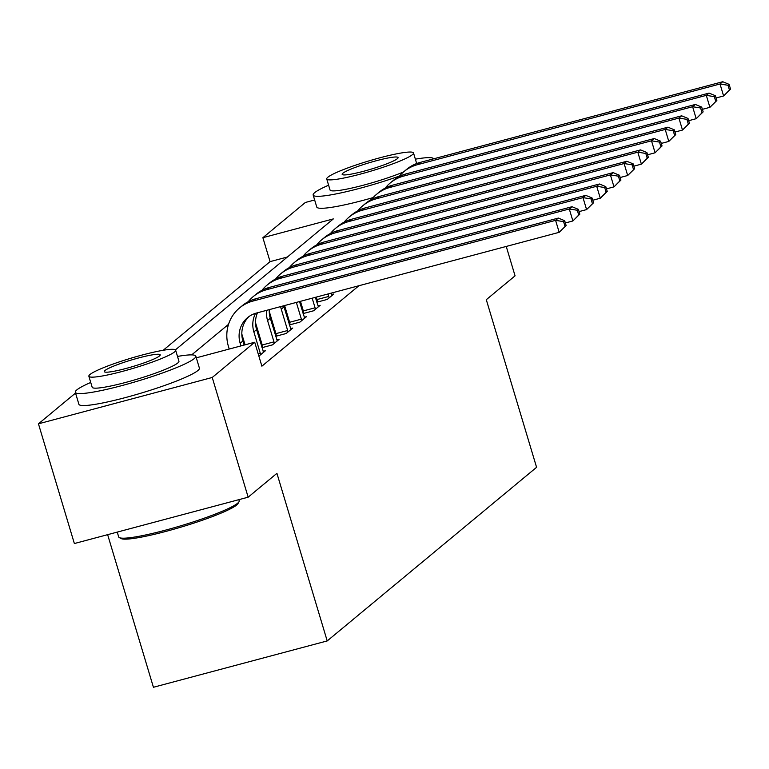 <?xml version="1.0" encoding="UTF-8"?>
<svg xmlns="http://www.w3.org/2000/svg" width="769" height="769" viewBox="0 0 769 769"><rect width="100%" height="100%" fill="white"/><g stroke="black" fill="none" stroke-linecap="round" stroke-linejoin="round"><path stroke-width="1.15" d="M107.641 534.666L153.425 687.275L327.209 640.933L536.579 467.312L486.296 299.699L515.067 275.84L506.242 246.436M327.209 640.933L276.927 473.329L248.156 497.187L74.362 543.539L38.45 423.815L75.535 393.065M287.375 257.019L270.073 261.633L163.182 350.279M270.073 261.633L262.883 237.698L305.36 202.468L314.646 199.988M196.306 357.825L254.712 342.243L261.893 366.188L358.921 285.722M285.126 307.283L284.328 307.956M271.428 318.645L270.621 319.318M257.73 330.007L256.923 330.68M244.023 341.369L243.215 342.042M258.884 356.143L265.343 350.779L263.171 351.356M262.018 347.655L272.466 344.868L279.051 339.417L276.878 339.994M262.517 346.521L261.844 347.079M275.715 336.293L286.174 333.506L292.749 328.055L290.576 328.632M276.215 335.159L275.542 335.717M289.413 324.931L299.872 322.144L306.447 316.693L304.274 317.27M289.923 323.787L289.24 324.355M303.121 313.569L313.579 310.782L320.154 305.322L317.982 305.908M303.62 312.425L302.948 312.993M316.818 302.207L327.277 299.42L333.852 293.96L331.679 294.546M317.328 301.063L316.645 301.631M248.156 497.187L212.234 377.473L38.45 423.815M254.712 342.243L212.234 377.473M228.537 324.316L191.664 354.894M175.409 349.876L333.342 218.905L262.883 237.698M244.129 345.07L242.898 340.984A25.166 24.137 50.3 0 1 248.993 316.54M240.957 345.915L240.159 343.253A25.166 24.137 50.3 0 1 247.58 317.626A25.166 24.137 50.3 0 1 256.462 313.05L559.178 232.325L555.593 220.347L252.866 301.083A37.748 36.201 -129.7 0 0 239.553 307.936A37.748 36.201 -129.7 0 0 228.422 346.386L229.22 349.049M566.128 225.509L559.178 232.325L566.128 225.509L564.686 220.722L563.59 221.635L565.032 226.422M563.59 221.635L555.593 220.347L558.332 218.079L255.616 298.805A37.748 36.201 -129.7 0 0 242.293 305.668L239.553 307.936M558.332 218.079L564.686 220.722M263.556 352.26L256.606 329.622A25.166 24.137 50.3 0 1 257.471 312.781M258.173 353.788L260.268 353.231L253.866 331.891A25.166 24.137 50.3 0 1 255.568 313.31M260.268 353.231L260.556 354.749M241.831 334.006A37.748 36.201 -129.7 0 0 242.12 335.024L245.061 344.82M579.826 214.147L578.394 209.36L577.298 210.264L578.73 215.06L579.826 214.147L572.886 220.963L569.291 208.985L266.574 289.721A37.748 36.201 -129.7 0 0 253.251 296.574A37.748 36.201 -129.7 0 0 248.243 301.688M565.359 222.962L572.886 220.963L578.73 215.06M577.298 210.264L569.291 208.985L572.03 206.717L269.313 287.443A37.748 36.201 -129.7 0 0 255.99 294.306L253.251 296.574M572.03 206.717L578.394 209.36M277.263 340.898L270.303 318.26A25.166 24.137 50.3 0 1 269.265 309.638M262.7 347.473L262.219 345.002L273.966 341.869L267.564 320.529A25.166 24.137 50.3 0 1 266.66 310.33M273.966 341.869L274.254 343.387M255.529 322.644A37.748 36.201 -129.7 0 0 255.817 323.662L262.219 345.002M593.533 202.785L592.092 197.998L590.996 198.902L592.438 203.698L593.533 202.785L586.584 209.591L582.989 197.623L280.272 278.349A37.748 36.201 -129.7 0 0 266.958 285.212A37.748 36.201 -129.7 0 0 261.941 290.326M579.067 211.6L586.584 209.591L592.438 203.698M590.996 198.902L582.989 197.623L585.738 195.355L283.011 276.081A37.748 36.201 -129.7 0 0 269.698 282.944L266.958 285.212M585.738 195.355L592.092 197.998M290.961 329.536L284.011 306.898A25.166 24.137 50.3 0 1 283.703 305.783M276.398 336.111L275.927 333.64L287.664 330.507L281.262 309.167A25.166 24.137 50.3 0 1 280.637 306.6M287.664 330.507L287.962 332.025M269.237 311.282A37.748 36.201 -129.7 0 0 269.525 312.301L275.927 333.64M607.231 191.423L605.799 186.636L604.703 187.54L606.135 192.327L607.231 191.423L600.291 198.229L596.696 186.261L293.979 266.987A37.748 36.201 -129.7 0 0 280.656 273.851A37.748 36.201 -129.7 0 0 275.648 278.964M592.764 200.238L600.291 198.229L606.135 192.327M604.703 187.54L596.696 186.261L599.436 183.993L296.719 264.719A37.748 36.201 -129.7 0 0 283.396 271.582L280.656 273.851M599.436 183.993L605.799 186.636M304.659 318.174L299.516 301.573M290.105 324.749L289.625 322.278L301.371 319.145L296.353 302.409M301.371 319.145L301.659 320.663M284.607 305.543L289.625 322.278M620.939 180.061L619.497 175.274L618.401 176.178L619.843 180.965L620.939 180.061L613.989 186.867L610.394 174.899L307.677 255.625A37.748 36.201 -129.7 0 0 294.364 262.489A37.748 36.201 -129.7 0 0 289.346 267.602M606.472 188.876L613.989 186.867L619.843 180.965M618.401 176.178L610.394 174.899L613.133 172.621L310.416 253.357A37.748 36.201 -129.7 0 0 297.103 260.22L294.364 262.489M613.133 172.621L619.497 175.274M239.034 501.686L238.025 503.541A61.395 7.027 163.3 0 1 236.679 505.012A61.395 7.027 163.3 0 1 177.033 528.303A61.395 7.027 163.3 0 1 121.194 538.588L119.33 537.598A62.904 7.19 -16.7 0 0 176.543 527.063A62.904 7.19 -16.7 0 0 237.659 503.195A62.904 7.19 -16.7 0 0 239.034 501.686A62.904 7.19 -16.7 0 0 239.197 500.773L238.871 499.667M117.244 532.1L118.695 536.925A62.904 7.19 -16.7 0 0 119.33 537.598M90.742 382.462A62.904 7.19 -16.7 0 0 76.842 389.893A62.904 7.19 -16.7 0 0 75.304 392.315A62.904 7.19 -16.7 0 0 129.692 383.443A62.904 7.19 -16.7 0 0 194.269 358.575A62.904 7.19 -16.7 0 0 195.816 356.153A62.904 7.19 -16.7 0 0 177.504 356.432M75.304 392.315L78.899 404.283A62.904 7.19 -16.7 0 0 133.277 395.41A62.904 7.19 -16.7 0 0 197.864 370.552A62.904 7.19 -16.7 0 0 199.402 368.13L195.816 356.153M175.64 350.203L178.937 361.219A45.294 5.181 163.3 0 1 177.831 362.958A45.294 5.181 163.3 0 1 131.336 380.866A45.294 5.181 163.3 0 1 92.174 387.249L88.868 376.233A45.294 5.181 -16.7 0 0 128.029 369.851A45.294 5.181 -16.7 0 0 174.525 351.942A45.294 5.181 -16.7 0 0 175.64 350.203A45.294 5.181 -16.7 0 0 136.478 356.595A45.294 5.181 -16.7 0 0 89.983 374.493A45.294 5.181 -16.7 0 0 88.868 376.233M159.5 355.951A29.193 3.336 -16.7 0 0 160.212 354.836A29.193 3.336 -16.7 0 0 134.979 358.95A29.193 3.336 -16.7 0 0 105.007 370.485A29.193 3.336 -16.7 0 0 104.296 371.61A29.193 3.336 -16.7 0 0 129.528 367.495A29.193 3.336 -16.7 0 0 159.5 355.951M328.603 185.204A62.904 7.19 -16.7 0 0 314.713 192.635A62.904 7.19 -16.7 0 0 313.166 195.047A62.904 7.19 -16.7 0 0 399.515 176.024M313.166 195.047L316.761 207.024A62.904 7.19 -16.7 0 0 373.128 197.585M403.523 171.968A45.294 5.181 163.3 0 1 357.114 186.809A45.294 5.181 163.3 0 1 330.036 189.991L326.738 178.975A45.294 5.181 -16.7 0 0 365.89 172.592A45.294 5.181 -16.7 0 0 412.386 154.684A45.294 5.181 -16.7 0 0 413.501 152.944A45.294 5.181 -16.7 0 0 374.34 159.327A45.294 5.181 -16.7 0 0 327.844 177.235A45.294 5.181 -16.7 0 0 326.738 178.975M397.362 158.693A29.193 3.336 -16.7 0 0 398.073 157.568A29.193 3.336 -16.7 0 0 372.84 161.692A29.193 3.336 -16.7 0 0 342.878 173.227A29.193 3.336 -16.7 0 0 342.157 174.352A29.193 3.336 -16.7 0 0 367.399 170.228A29.193 3.336 -16.7 0 0 397.362 158.693M433.649 158.818A62.904 7.19 -16.7 0 0 415.366 159.173M318.366 306.812L315.367 297.343M303.803 313.387L303.332 310.916L315.069 307.783L312.195 298.189M315.069 307.783L315.367 309.301M300.448 301.323L303.332 310.916M634.636 168.699L633.204 163.903L632.108 164.816L633.541 169.603L634.636 168.699L627.687 175.505L624.101 163.537L321.384 244.263A37.748 36.201 -129.7 0 0 308.061 251.127A37.748 36.201 -129.7 0 0 303.053 256.24M620.17 177.514L627.687 175.505L633.541 169.603M632.108 164.816L624.101 163.537L626.841 161.259L324.124 241.995A37.748 36.201 -129.7 0 0 310.801 248.858L308.061 251.127M626.841 161.259L633.204 163.903M332.064 295.45L331.208 293.114M317.51 302.025L317.03 299.554L328.776 296.421L328.036 293.96M328.776 296.421L329.065 297.939M316.299 297.094L317.03 299.554M648.334 157.337L646.902 152.541L645.806 153.454L647.238 158.241L648.334 157.337L641.394 164.143L637.799 152.175L335.082 232.901A37.748 36.201 -129.7 0 0 321.759 239.765A37.748 36.201 -129.7 0 0 316.751 244.878M633.877 166.152L641.394 164.143L647.238 158.241M645.806 153.454L637.799 152.175L640.539 149.897L337.822 230.633A37.748 36.201 -129.7 0 0 324.499 237.486L321.759 239.765M640.539 149.897L646.902 152.541M662.042 145.966L660.6 141.179L659.504 142.092L660.946 146.879L662.042 145.966L655.092 152.781L651.506 140.814L348.78 221.539A37.748 36.201 -129.7 0 0 335.467 228.403A37.748 36.201 -129.7 0 0 330.459 233.516M647.575 154.79L655.092 152.781L660.946 146.879M659.504 142.092L651.506 140.814L654.246 138.535L351.52 219.271A37.748 36.201 -129.7 0 0 338.206 226.124L335.467 228.403M654.246 138.535L660.6 141.179M675.74 134.604L674.307 129.817L673.211 130.73L674.644 135.517L675.74 134.604L668.799 141.419L665.204 129.442L362.487 210.177A37.748 36.201 -129.7 0 0 349.164 217.041A37.748 36.201 -129.7 0 0 344.156 222.154M661.273 143.428L668.799 141.419L674.644 135.517M673.211 130.73L665.204 129.442L667.944 127.173L365.227 207.899A37.748 36.201 -129.7 0 0 351.904 214.762L349.164 217.041M667.944 127.173L674.307 129.817M689.447 123.242L688.005 118.455L686.909 119.368L688.351 124.155L689.447 123.242L682.497 130.057L678.902 118.08L376.185 198.815A37.748 36.201 -129.7 0 0 362.872 205.679A37.748 36.201 -129.7 0 0 357.854 210.793M674.98 132.057L682.497 130.057L688.351 124.155M686.909 119.368L678.902 118.08L681.642 115.811L378.925 196.537A37.748 36.201 -129.7 0 0 365.611 203.4L362.872 205.679M681.642 115.811L688.005 118.455M703.145 111.88L701.713 107.093L700.617 108.006L702.049 112.793L703.145 111.88L696.195 118.695L692.609 106.718L389.893 187.453A37.748 36.201 -129.7 0 0 376.57 194.317A37.748 36.201 -129.7 0 0 371.562 199.421M688.678 120.695L696.195 118.695L702.049 112.793M700.617 108.006L692.609 106.718L695.349 104.449L392.632 185.175A37.748 36.201 -129.7 0 0 379.309 192.039L376.57 194.317M695.349 104.449L701.713 107.093M716.852 100.518L715.41 95.731L714.314 96.644L715.756 101.431L716.852 100.518L709.902 107.333L706.307 95.356L403.59 176.091A37.748 36.201 -129.7 0 0 390.268 182.945A37.748 36.201 -129.7 0 0 385.259 188.059M702.385 109.333L709.902 107.333L715.756 101.431M714.314 96.644L706.307 95.356L709.047 93.087L406.33 173.813A37.748 36.201 -129.7 0 0 393.017 180.677L390.268 182.945M709.047 93.087L715.41 95.731M730.55 89.156L729.118 84.369L728.022 85.272L729.454 90.069L730.55 89.156L723.6 95.971L720.015 83.994L417.288 164.729A37.748 36.201 -129.7 0 0 403.975 171.583A37.748 36.201 -129.7 0 0 398.967 176.697M716.083 97.971L723.6 95.971L729.454 90.069M728.022 85.272L720.015 83.994L722.754 81.725L420.037 162.451A37.748 36.201 -129.7 0 0 406.714 169.315L403.975 171.583M722.754 81.725L729.118 84.369M240.159 343.253L242.898 340.984M252.866 301.083L255.616 298.805M253.866 331.891L256.606 329.622M266.574 289.721L269.313 287.443M267.564 320.529L270.303 318.26M280.272 278.349L283.011 276.081M281.262 309.167L284.011 306.898M293.979 266.987L296.719 264.719M307.677 255.625L310.416 253.357M321.384 244.263L324.124 241.995M335.082 232.901L337.822 230.633M348.78 221.539L351.52 219.271M362.487 210.177L365.227 207.899M376.185 198.815L378.925 196.537M389.893 187.453L392.632 185.175M403.59 176.091L406.33 173.813M417.288 164.729L420.037 162.451M416.673 163.528L413.501 152.944"/></g></svg>
